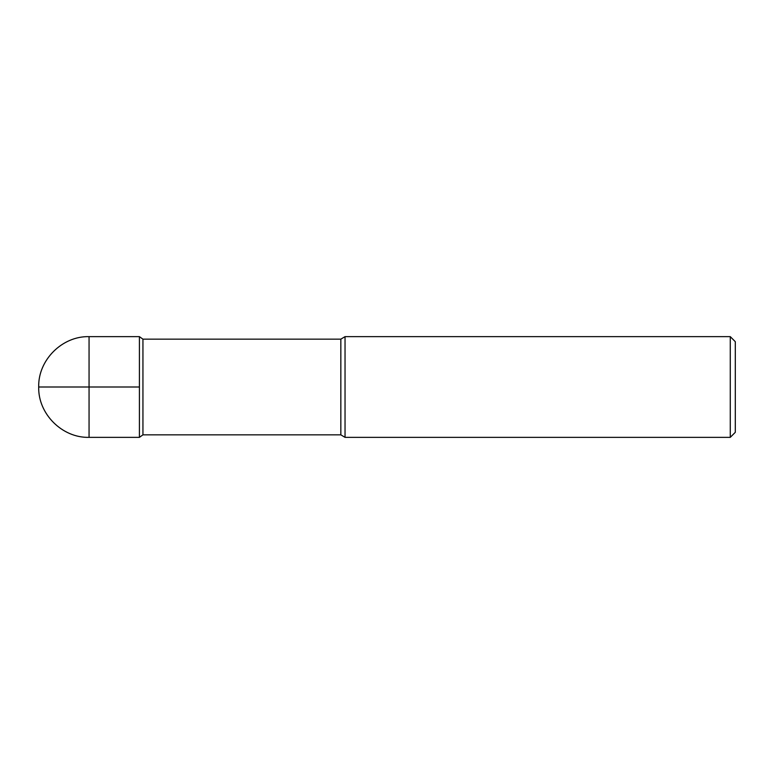 <?xml version="1.0" encoding="UTF-8"?>
<svg xmlns="http://www.w3.org/2000/svg" width="774" height="774" viewBox="0 0 774 774"><rect width="100%" height="100%" fill="white"/><g stroke="black" fill="none" stroke-linecap="round" stroke-linejoin="round"><path stroke-width="1.16" d="M730.269 437.358L730.269 336.642L735.3 341.682L735.3 432.318L730.269 437.358L345.04 437.358L340.841 434.843L142.938 434.843L142.938 339.157L139.417 336.642L89.058 336.642C62.172 335.935 37.984 360.113 38.7 387L139.417 387M142.938 434.843L139.417 437.358L139.417 336.642L139.417 437.358L89.058 437.358L89.058 336.642M340.841 434.843L340.841 339.157L142.938 339.157M345.04 437.358L345.04 336.642L340.841 339.157M730.269 336.642L345.04 336.642M89.058 437.358C62.172 438.065 37.984 413.887 38.7 387"/></g></svg>
